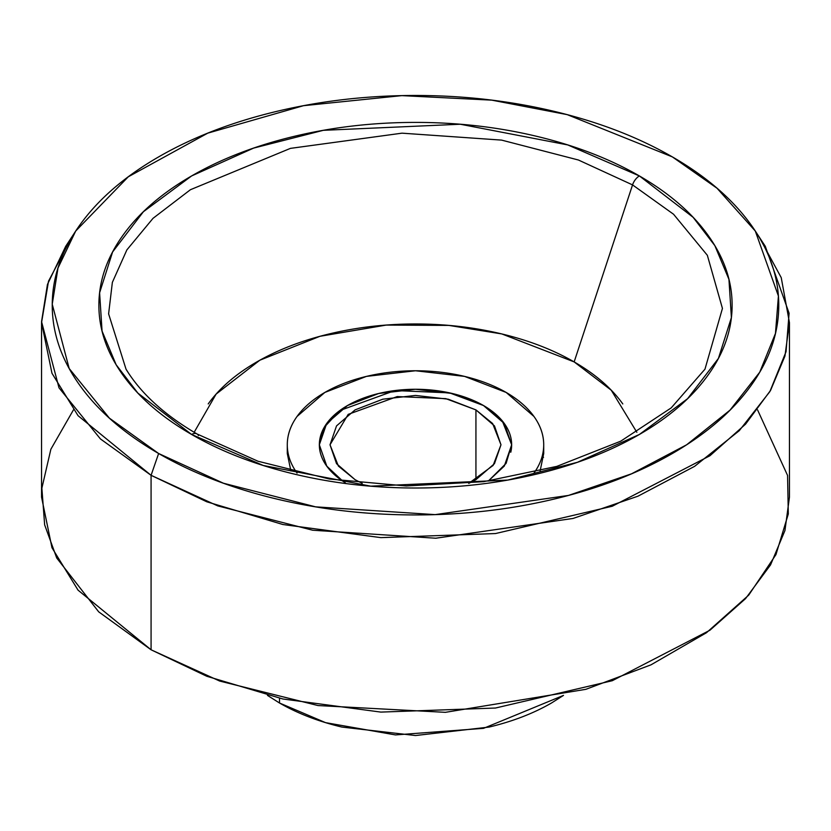 <?xml version="1.0" encoding="UTF-8"?>
<svg xmlns="http://www.w3.org/2000/svg" width="831" height="831" viewBox="0 0 831 831"><rect width="100%" height="100%" fill="white"/><g stroke="black" fill="none" stroke-linecap="round" stroke-linejoin="round"><path stroke-width="1.25" d="M636.847 432.297L611.242 390.196L574.159 361.911L632.547 184.898A10.689 6.17 -60 0 1 639.392 175.943L567.739 144.926L460.281 124.234L323.311 130.322L253.611 148.105L191.608 175.943L143.389 211.739L112.59 251.98L99.606 292.813L102.057 331.06L116.143 364.747L137.884 393.105L191.608 434.468C221.306 451.607 255.543 464.809 294.33 474.086C333.127 483.372 373.514 488.005 415.5 488.005C457.486 488.005 497.873 483.372 536.67 474.086C575.457 464.809 609.694 451.607 639.392 434.468C669.08 417.328 691.953 397.55 708.022 375.155C724.092 352.76 732.121 329.45 732.121 305.206C732.121 280.961 724.092 257.641 708.022 235.246C691.953 212.85 669.08 193.083 639.392 175.943C609.694 158.804 575.457 145.591 536.67 136.315C497.873 127.039 457.486 122.406 415.5 122.406C373.514 122.406 333.127 127.039 294.33 136.315C255.543 145.591 221.306 158.804 191.608 175.943C161.92 193.083 139.047 212.85 122.978 235.246C106.908 257.641 98.879 280.961 98.879 305.206C98.879 329.45 106.908 352.76 122.978 375.155C139.047 397.55 161.92 417.328 191.608 434.468A10.689 6.17 -60 0 1 196.926 433.917C164.517 415.001 140.875 393.416 126.032 369.182L108.612 313.879L112.362 282.363L126.873 249.892L153.029 218.324L190.424 189.717L290.424 148.375L402.007 133.168L501.602 140.107L578.418 160.009L632.547 184.898L673.557 214.242L707.347 255.294L722.44 308.426L704.968 369.182L671.188 407.907L620.726 441.178L556.832 466.378L483.735 481.658L406.224 485.969L329.315 478.999L257.994 461.236L196.957 433.938A10.689 6.17 120 0 0 191.608 434.468L263.261 465.485L370.719 486.166L507.689 480.089L577.389 462.306L639.392 434.468L687.611 398.672L718.41 358.431L731.394 317.598L728.943 279.351L714.857 245.654L693.116 217.306L639.392 175.943A10.689 6.17 120 0 0 632.547 184.898L574.159 361.911L501.82 333.937L448.896 325.409L386.259 325.077L319.945 336.306L259.843 360.207L216.112 394.102L194.153 432.297M297.051 473.109C290.538 464.041 287.287 454.599 287.287 444.782C287.287 434.966 290.538 425.524 297.051 416.456L324.838 392.44L366.44 376.391L415.5 370.761L464.56 376.391L506.162 392.44A128.213 74.021 180 0 1 542.55 454.723M342.684 481.045L326.832 466.264L319.343 444.782L324.194 427.363L339.786 410.556L394.933 390.549L449.581 392.876L483.497 405.528L502.267 420.86L511.657 444.782L506.1 463.386L488.316 481.045L504.334 466.025L511.657 444.782L504.334 423.54L483.497 405.528L452.303 393.489L415.5 389.272L378.697 393.489L347.503 405.528L326.666 423.54L319.343 444.782L326.666 466.025L342.673 481.045L326.666 466.025L319.343 444.782L326.666 423.54L347.503 405.528L378.697 393.489L415.5 389.272L452.303 393.489L483.497 405.528A96.157 55.521 180 0 1 510.785 452.241M279.507 698.237L279.507 703.005L325.555 722.638L395.452 734.916L483.517 728.351L563.501 695.391L551.493 703.005C533.46 713.413 512.654 721.443 489.095 727.073L415.5 735.528L341.905 727.073C318.346 721.443 297.54 713.413 279.507 703.005L279.507 698.237M543.547 457.32L542.072 456.645L543.547 457.32M757.56 409.891L787.559 475.425L788.307 513.974L775.957 554.599L748.741 595.089L706.485 632.723L651.005 664.831L585.886 689.315L445.395 712.333L317.972 705.55L219.706 681.067L151.076 649.79L206.805 676.278L282.945 699.006L380.858 712.094L495.484 708.033L612.291 680.714L709.944 630.22L745.542 598.632L770.566 564.872L784.942 530.552L789.45 497.125L789.45 322.657L784.942 356.073L770.566 390.393L745.542 424.163L709.944 455.741L612.291 506.235L495.484 533.554L380.858 537.626L282.945 524.527L206.805 501.799L151.076 475.311L151.076 649.79L151.076 475.311L217.784 505.902L312.685 530.23L435.735 538.228L573.016 518.461L637.959 496.19L694.602 466.347L739.278 430.676L769.859 391.609L786.043 351.71L789.097 313.225L765.299 246.319L756.168 232.379M760.136 238.85L781.233 277.637L789.45 322.657M672.372 156.903L717.018 188.232L755.306 231.06L778.418 296.054L775.458 333.428L759.742 372.184L730.023 410.14L686.624 444.793L631.602 473.784L568.508 495.421L435.153 514.628L315.624 506.848L223.435 483.227L158.628 453.508L151.076 475.311L158.628 453.508C124.567 433.844 98.318 411.158 79.89 385.459C61.452 359.771 52.239 333.013 52.239 305.206C52.239 277.388 61.452 250.64 79.89 224.941C98.318 199.253 124.567 176.567 158.628 156.903C192.699 137.24 231.984 122.084 276.484 111.437C320.995 100.8 367.333 95.472 415.5 95.472C463.667 95.472 510.005 100.8 554.516 111.437C599.016 122.084 638.301 137.24 672.372 156.903C706.433 176.567 732.682 199.253 751.11 224.941C769.548 250.64 778.761 277.388 778.761 305.206C778.761 333.013 769.548 359.771 751.11 385.459C732.682 411.158 706.433 433.844 672.372 453.508C638.301 473.171 599.016 488.327 554.516 498.974C510.005 509.611 463.667 514.929 415.5 514.929C367.333 514.929 320.995 509.611 276.484 498.974C231.984 488.327 192.699 473.171 158.628 453.508L109.412 418.159L69.181 368.507L52.239 304.208L57.983 268.049L75.694 231.06L128.275 176.806L207.771 133.147L303.502 105.693L401.851 95.627L491.755 100.146L567.241 114.647L672.372 156.903M74.832 232.379L65.701 246.319L47.46 284.41L41.55 321.628L58.991 387.817L100.416 438.924L151.076 475.311L78.062 415.697L51.969 373.254L41.55 322.657L48.51 281.179L70.864 238.85M41.55 322.657L41.55 497.125L51.969 547.733L78.062 590.166L151.076 649.79L98.681 611.824L56.716 557.985L44.645 524.839L41.872 488.181L50.868 449.239L73.44 409.891M267.499 695.391L279.507 703.005L267.468 695.391M126.032 369.182L108.612 313.879L112.362 282.363L126.873 249.892L153.029 218.324L190.424 189.717L290.424 148.375L402.007 133.168L501.602 140.107L578.418 160.009L632.547 184.898L673.557 214.242L707.347 255.294L722.44 308.426L704.968 369.182M288.45 434.842A128.213 74.021 180 0 1 374.521 374.646A128.213 74.021 180 0 1 506.162 392.44L533.949 416.456C540.462 425.524 543.713 434.966 543.713 444.782C543.713 454.599 540.462 464.041 533.949 473.109M208.207 403.939C219.592 388.067 235.807 374.054 256.841 361.911C277.886 349.768 302.152 340.398 329.637 333.833C357.122 327.258 385.75 323.965 415.5 323.965C445.25 323.965 473.878 327.258 501.363 333.833C528.848 340.398 553.114 349.768 574.159 361.911C595.193 374.054 611.408 388.067 622.793 403.939M287.287 444.782L287.287 453.508L290.881 470.959M540.119 470.959L543.713 453.508L543.495 449.145M196.926 433.917A10.689 6.17 -60 0 1 198.453 435.527M468.767 483.382L475.934 479.674L494.466 463.667L500.979 444.782L494.466 425.898L475.934 409.891L448.21 399.192L415.5 395.431L382.79 399.192L355.066 409.891L336.534 425.898L330.021 444.782L336.534 463.667L355.066 479.674L338.373 466.056L330.021 444.782L348.199 414.368L397.218 396.574L445.8 398.641L475.934 409.891L475.934 479.674L475.934 409.891L492.627 423.519L500.979 444.782L493.136 465.422L468.736 483.393M345.322 482.738A96.157 55.521 180 0 1 320.215 437.324A96.157 55.521 180 0 1 384.763 392.18A96.157 55.521 180 0 1 483.497 405.528L504.334 423.54L511.657 444.782L504.334 466.025L488.327 481.045M355.066 479.674L362.233 483.382M543.713 444.782L543.713 453.508"/></g></svg>
